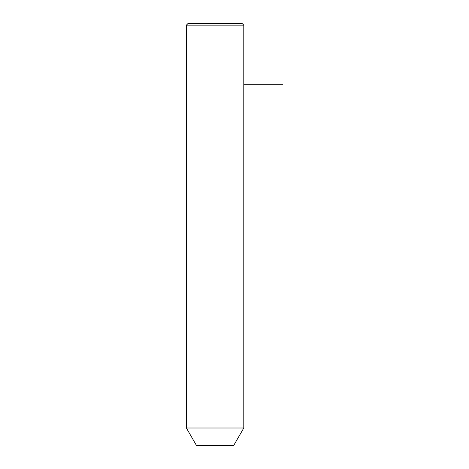 <?xml version="1.0" encoding="UTF-8"?>
<svg xmlns="http://www.w3.org/2000/svg" width="469" height="469" viewBox="0 0 469 469"><rect width="100%" height="100%" fill="white"/><g stroke="black" fill="none" stroke-linecap="round" stroke-linejoin="round"><path stroke-width="0.7" d="M189.892 428.004L243.786 428.004L243.786 25.138L186.381 25.138L186.381 428.004L189.892 428.004M186.381 428.004L196.511 445.55L233.656 445.55L243.786 428.004M186.381 25.138L188.069 23.45L242.098 23.45L243.786 25.138M243.786 84.232L282.619 84.232"/></g></svg>
